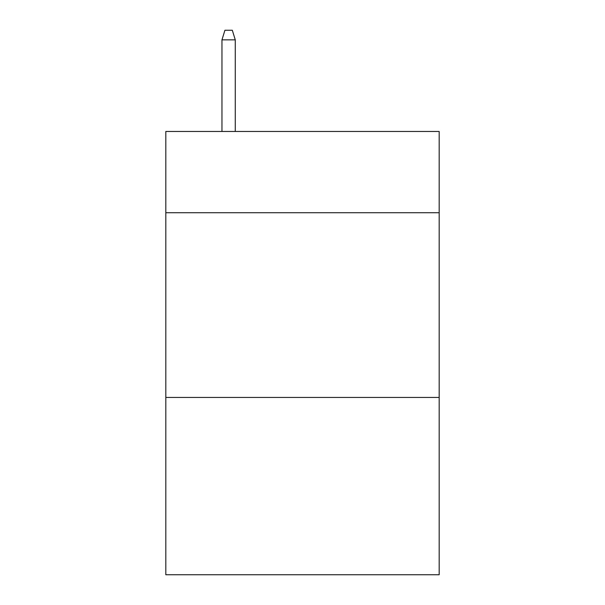 <?xml version="1.0" encoding="UTF-8"?>
<svg xmlns="http://www.w3.org/2000/svg" width="605" height="605" viewBox="0 0 605 605"><rect width="100%" height="100%" fill="white"/><g stroke="black" fill="none" stroke-linecap="round" stroke-linejoin="round"><path stroke-width="0.91" d="M439.177 212.733L439.177 131.466L165.823 131.466L165.823 212.733L439.177 212.733L439.177 574.75L165.823 574.75L165.823 212.733M439.177 397.44L165.823 397.44M235.269 131.466L235.269 39.854L221.967 39.854L221.967 131.466M221.967 39.854L224.924 30.25L232.312 30.25L235.269 39.854"/></g></svg>
